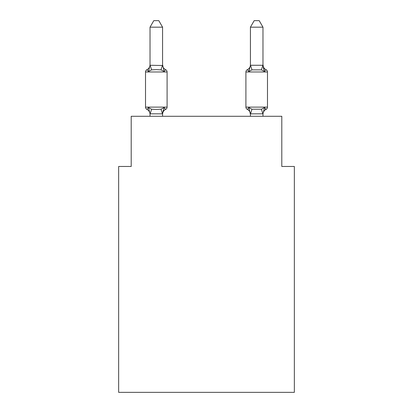 <?xml version="1.0" encoding="UTF-8"?>
<svg xmlns="http://www.w3.org/2000/svg" width="413" height="413" viewBox="0 0 413 413"><rect width="100%" height="100%" fill="white"/><g stroke="black" fill="none" stroke-linecap="round" stroke-linejoin="round"><path stroke-width="0.62" d="M294.345 392.35L294.345 166.47L281.795 166.47L281.795 116.275L131.205 116.275L131.205 166.47L118.655 166.47L118.655 392.35L294.345 392.35M262.973 27.175L259.204 20.65L254.191 20.65L250.423 27.175L262.973 27.175L262.973 64.753A5.524 5.524 0 0 0 266.075 69.72A2.509 2.509 0 0 1 267.49 71.976A2.509 2.509 0 0 0 266.075 69.72A2.509 2.509 0 0 1 267.49 71.976A2.509 2.509 0 0 0 266.075 69.72L264.537 71.485L263.231 67.381L264.537 71.485L266.075 69.72A2.509 2.509 0 0 1 267.49 71.976A2.509 2.509 0 0 0 266.075 69.72A2.509 2.509 0 0 1 267.49 71.976A2.509 2.509 0 0 0 266.075 69.72L264.537 71.485L263.231 67.381L264.537 71.485L266.075 69.72A2.509 2.509 0 0 1 267.49 71.976A2.509 2.509 0 0 0 266.075 69.72A2.509 2.509 0 0 1 267.49 71.976A2.509 2.509 0 0 0 266.075 69.72L264.537 71.485L263.231 67.381L264.537 71.485L266.075 69.72A2.509 2.509 0 0 1 267.49 71.976A2.509 2.509 0 0 0 266.075 69.72A2.509 2.509 0 0 1 267.49 71.976A2.509 2.509 0 0 0 266.075 69.72L264.537 71.485L263.231 67.381L264.537 71.485L266.075 69.72A2.509 2.509 0 0 1 267.49 71.976A2.509 2.509 0 0 0 266.075 69.72A2.509 2.509 0 0 1 267.49 71.976A2.509 2.509 0 0 0 266.075 69.72L264.537 71.485L263.231 67.381L264.537 71.485L266.075 69.72A2.509 2.509 0 0 1 267.49 71.976A2.509 2.509 0 0 0 266.075 69.72A2.509 2.509 0 0 1 267.49 71.976A2.509 2.509 0 0 0 266.075 69.72L264.537 71.485L263.231 67.381L264.537 71.485L266.075 69.72L264.537 71.485L261.403 69.869L251.987 69.869L248.853 71.485L249.437 69.498L248.853 71.485L247.315 69.72L248.853 71.485L247.315 69.72L248.853 71.485L249.437 69.498L248.853 71.485L247.315 69.72L248.853 71.485L247.315 69.72L248.853 71.485L249.437 69.498L248.853 71.485L247.315 69.72L248.853 71.485L247.315 69.72L248.853 71.485L249.437 69.498L248.853 71.485L247.315 69.72L248.853 71.485L247.315 69.72L248.853 71.485L249.437 69.498L248.853 71.485L247.315 69.72L248.853 71.485L247.315 69.72L248.853 71.485L249.437 69.498L248.853 71.485L247.315 69.72A2.509 2.509 0 0 0 245.905 71.976L245.905 107.112A2.509 2.509 0 0 0 247.315 109.368L248.853 107.602L247.315 109.368L248.853 107.602L247.315 109.368L248.853 107.602L247.315 109.368L248.853 107.602L247.315 109.368L248.853 107.602L247.315 109.368L248.853 107.602L247.315 109.368L248.853 107.602L247.315 109.368L248.853 107.602L247.315 109.368L248.853 107.602L247.315 109.368L248.853 107.602L247.315 109.368L248.853 107.602L247.315 109.368L248.853 107.602L251.987 109.218L261.403 109.218L264.537 107.602L266.075 109.368A2.509 2.509 0 0 0 267.49 107.112A2.509 2.509 0 0 1 266.075 109.368L265.363 109.027L266.075 109.368A2.509 2.509 0 0 0 267.49 107.112A2.509 2.509 0 0 1 266.075 109.368A2.509 2.509 0 0 0 267.49 107.112A2.509 2.509 0 0 1 266.075 109.368L265.363 109.027L266.075 109.368A2.509 2.509 0 0 0 267.49 107.112A2.509 2.509 0 0 1 266.075 109.368A2.509 2.509 0 0 0 267.49 107.112A2.509 2.509 0 0 1 266.075 109.368L265.363 109.027L266.075 109.368A2.509 2.509 0 0 0 267.49 107.112A2.509 2.509 0 0 1 266.075 109.368A2.509 2.509 0 0 0 267.49 107.112A2.509 2.509 0 0 1 266.075 109.368L265.363 109.027L266.075 109.368A2.509 2.509 0 0 0 267.49 107.112A2.509 2.509 0 0 1 266.075 109.368A2.509 2.509 0 0 0 267.49 107.112A2.509 2.509 0 0 1 266.075 109.368L265.363 109.027L266.075 109.368A2.509 2.509 0 0 0 267.49 107.112A2.509 2.509 0 0 1 266.075 109.368A2.509 2.509 0 0 0 267.49 107.112A2.509 2.509 0 0 1 266.075 109.368L265.363 109.027M262.973 116.275L262.973 113.818L250.521 113.854L250.423 113.59L250.423 114.334L248.853 107.602L247.315 109.368A5.524 5.524 0 0 1 250.423 114.334A5.524 5.524 0 0 0 247.315 109.368A5.524 5.524 0 0 1 250.423 114.334A5.524 5.524 0 0 0 247.315 109.368A5.524 5.524 0 0 1 250.423 114.334A5.524 5.524 0 0 0 247.315 109.368A5.524 5.524 0 0 1 250.423 114.334A5.524 5.524 0 0 0 247.315 109.368A5.524 5.524 0 0 1 250.423 114.334A5.524 5.524 0 0 0 247.315 109.368A5.524 5.524 0 0 1 250.423 114.334A5.524 5.524 0 0 0 247.315 109.368M262.973 114.334L262.973 114.334A5.524 5.524 0 0 1 266.075 109.368A2.509 2.509 0 0 0 267.49 107.112A2.509 2.509 0 0 1 266.075 109.368L264.537 107.602L266.075 109.368M162.577 113.689L164.147 107.602L161.013 109.218L156.305 109.471L151.597 109.218L148.463 107.602L146.925 109.368A2.509 2.509 0 0 1 145.51 107.112L167.095 107.112A2.509 2.509 0 0 1 165.685 109.368L164.147 107.602L165.685 109.368A2.509 2.509 0 0 0 167.095 107.112A2.509 2.509 0 0 1 165.685 109.368L164.147 107.602L165.685 109.368A5.524 5.524 0 0 0 162.577 114.334M162.577 64.753A5.524 5.524 0 0 0 165.685 69.72L164.147 71.485L165.685 69.72A2.509 2.509 0 0 1 167.095 71.976A2.509 2.509 0 0 0 165.685 69.72L164.147 71.485L165.685 69.72L164.147 71.485L165.685 69.72L164.147 71.485L165.685 69.72L164.147 71.485L165.685 69.72L164.147 71.485L165.685 69.72L164.147 71.485L165.685 69.72L164.147 71.485L165.685 69.72L164.147 71.485L165.685 69.72L164.147 71.485L165.685 69.72L164.147 71.485L165.685 69.72L164.147 71.485L161.013 69.869L156.305 69.616L151.597 69.869L148.463 71.485L146.925 69.72L148.463 71.485L146.925 69.72L148.463 71.485L146.925 69.72L148.463 71.485L146.925 69.72L148.463 71.485L146.925 69.72L148.463 71.485L146.925 69.72L148.463 71.485L146.925 69.72L148.463 71.485L146.925 69.72L148.463 71.485L146.925 69.72L148.463 71.485L146.925 69.72L148.463 71.485L146.925 69.72L148.463 71.485L146.925 69.72L148.463 71.485L150.027 65.269L162.577 65.497L162.577 64.753L164.147 71.485L165.685 69.72A2.509 2.509 0 0 1 167.095 71.976L167.095 107.112A2.509 2.509 0 0 1 165.685 109.368A2.509 2.509 0 0 0 167.095 107.112A2.509 2.509 0 0 1 165.685 109.368A2.509 2.509 0 0 0 167.095 107.112A2.509 2.509 0 0 1 165.685 109.368A2.509 2.509 0 0 0 167.095 107.112A2.509 2.509 0 0 1 165.685 109.368A2.509 2.509 0 0 0 167.095 107.112A2.509 2.509 0 0 1 165.685 109.368A2.509 2.509 0 0 0 167.095 107.112M150.027 114.334L150.027 114.334A5.524 5.524 0 0 0 146.925 109.368A2.509 2.509 0 0 1 145.51 107.112A2.509 2.509 0 0 0 146.925 109.368A2.509 2.509 0 0 1 145.51 107.112A2.509 2.509 0 0 0 146.925 109.368A2.509 2.509 0 0 1 145.51 107.112A2.509 2.509 0 0 0 146.925 109.368A2.509 2.509 0 0 1 145.51 107.112A2.509 2.509 0 0 0 146.925 109.368A2.509 2.509 0 0 1 145.51 107.112A2.509 2.509 0 0 0 146.925 109.368A2.509 2.509 0 0 1 145.51 107.112L145.51 71.976A2.509 2.509 0 0 1 146.925 69.72A5.524 5.524 0 0 0 150.027 64.753M162.577 113.59L163.166 110.638L162.479 113.854L150.027 113.818L148.463 107.602M162.577 27.175L150.027 27.175L153.796 20.65L158.809 20.65L162.577 27.175L162.577 65.497M167.095 71.976A2.509 2.509 0 0 0 165.685 69.72A2.509 2.509 0 0 1 167.095 71.976A2.509 2.509 0 0 0 165.685 69.72A2.509 2.509 0 0 1 167.095 71.976A2.509 2.509 0 0 0 165.685 69.72A2.509 2.509 0 0 1 167.095 71.976A2.509 2.509 0 0 0 165.685 69.72A2.509 2.509 0 0 1 167.095 71.976A2.509 2.509 0 0 0 165.685 69.72A2.509 2.509 0 0 1 167.095 71.976L145.51 71.976M250.423 116.275L250.423 113.59M250.423 64.753A5.524 5.524 0 0 1 247.315 69.72A2.509 2.509 0 0 0 245.905 71.976A2.509 2.509 0 0 1 247.315 69.72A2.509 2.509 0 0 0 245.905 71.976A2.509 2.509 0 0 1 247.315 69.72A2.509 2.509 0 0 0 245.905 71.976A2.509 2.509 0 0 1 247.315 69.72A2.509 2.509 0 0 0 245.905 71.976A2.509 2.509 0 0 1 247.315 69.72A2.509 2.509 0 0 0 245.905 71.976A2.509 2.509 0 0 1 247.315 69.72A2.509 2.509 0 0 0 245.905 71.976L267.49 71.976L267.49 107.112L245.905 107.112M150.027 27.175L150.027 65.269M162.577 116.275L162.577 113.818M150.027 116.275L150.027 113.818M250.423 27.175L250.423 65.269L262.973 65.269M262.973 64.753L264.537 71.485M264.537 107.602L262.973 113.818M247.315 69.72L248.853 71.485L250.423 65.497M151.597 109.218L150.131 113.854M161.013 109.218L162.479 113.854M150.131 65.239L151.597 69.869M162.479 65.239L161.013 69.869M262.869 113.854L261.403 109.218M250.521 113.854L251.987 109.218M261.403 69.869L262.869 65.239M251.987 69.869L250.521 65.239"/></g></svg>
